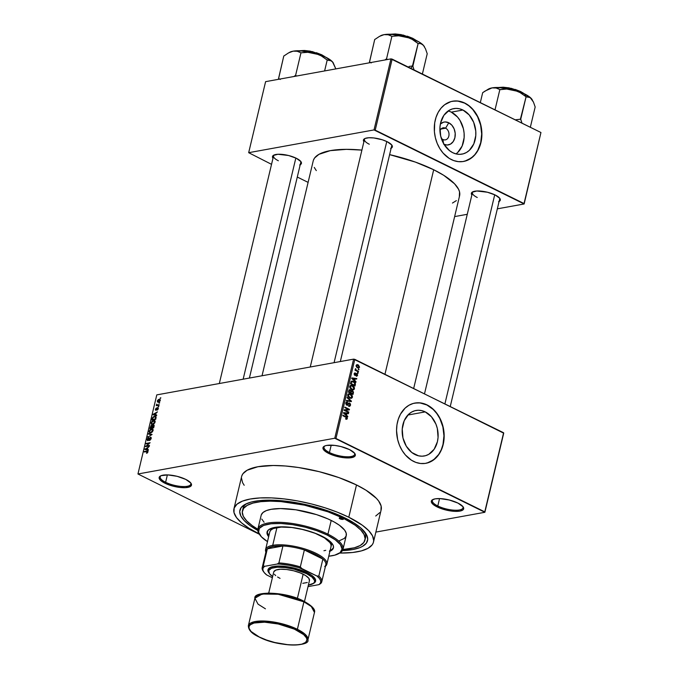 <?xml version="1.0" encoding="UTF-8"?>
<svg xmlns="http://www.w3.org/2000/svg" width="679" height="679" viewBox="0 0 679 679"><rect width="100%" height="100%" fill="white"/><g stroke="black" fill="none" stroke-linecap="round" stroke-linejoin="round"><path stroke-width="1.02" d="M433.194 499.388A15.744 4.982 -166.6 0 0 437.794 505.974L437.047 506.874A16.619 5.262 13.4 0 1 432.659 499.642A16.619 5.262 13.4 0 1 457.943 503.08L449.286 500.007L440.034 498.607L435.095 498.861L432.039 500.058L431.377 500.949L431.335 501.993L433.1 504.395L439.669 508.036L448.878 510.65L454.955 511.355L459.895 511.1L462.951 509.904L463.604 509.012L463.07 506.797L457.943 503.08A16.619 5.262 13.4 0 1 463.146 506.907A16.619 5.262 13.4 0 1 456.212 511.389A16.619 5.262 13.4 0 1 437.047 506.874L437.794 505.974A15.744 4.982 13.4 0 1 432.37 500.525A15.744 4.982 13.4 0 1 433.194 499.388M161.025 475.707A15.744 4.982 -166.6 0 0 165.617 482.285L164.878 483.193A16.619 5.262 13.4 0 1 160.49 475.954A16.619 5.262 13.4 0 1 185.766 479.399L177.117 476.319L167.866 474.918L161.118 475.665L159.209 477.261L159.743 479.476L164.878 483.193L173.527 486.274L179.825 487.437L185.443 487.666L190.774 486.223L191.478 484.28L190.892 483.117L185.766 479.399A16.619 5.262 13.4 0 1 190.969 483.219A16.619 5.262 13.4 0 1 184.043 487.7A16.619 5.262 13.4 0 1 164.878 483.193L165.617 482.285A15.744 4.982 13.4 0 1 160.193 476.836A15.744 4.982 13.4 0 1 161.025 475.707M324.851 445.95A15.744 4.982 -166.6 0 0 329.451 452.528L328.704 453.436A16.619 5.262 13.4 0 1 324.316 446.196A16.619 5.262 13.4 0 1 349.6 449.642L340.951 446.561L334.645 445.399L326.752 445.424L324.952 445.908L323.034 447.503L323.577 449.719L328.704 453.436L334.246 455.634L343.659 457.68L349.278 457.909L354.608 456.466L355.27 455.567L354.727 453.36L349.6 449.642A16.619 5.262 13.4 0 1 354.803 453.462A16.619 5.262 13.4 0 1 347.869 457.943A16.619 5.262 13.4 0 1 328.704 453.436L329.451 452.528A15.744 4.982 13.4 0 1 324.027 447.079A15.744 4.982 13.4 0 1 324.851 445.95M445.602 128.195A6.119 4.711 79.7 0 0 439.924 130.818A6.119 4.711 -100.3 0 1 443.166 127.822A6.119 4.711 -100.3 0 1 445.602 128.195L441.011 129.027L445.602 128.195A6.119 4.711 -100.3 0 1 449.014 134.569A6.119 4.711 -100.3 0 1 445.348 139.866A6.119 4.711 -100.3 0 1 442.912 139.492L443.548 143.524L442.912 139.492A6.119 4.711 -100.3 0 1 441.265 138.193A6.119 4.711 79.7 0 0 442.912 139.492A6.119 4.711 79.7 0 0 448.827 136.097A6.119 4.711 79.7 0 0 445.602 128.195L448.768 122.772L445.602 128.195M444.058 144.389L440.696 136.148L439.95 127.185L440.612 122.857L443.871 115.337L449.26 110.261L452.511 108.895L455.965 108.394L459.488 108.776L462.951 110.032A23.128 17.798 -100.3 0 1 475.852 134.128A23.128 17.798 -100.3 0 1 462 154.125A23.128 17.798 -100.3 0 1 452.783 152.716A23.128 17.798 -100.3 0 1 439.89 128.611A23.128 17.798 -100.3 0 1 453.733 108.615A23.128 17.798 -100.3 0 1 462.951 110.032L469.172 114.912L473.67 122.296L475.758 131.064L475.784 135.554L473.806 143.88L469.393 150.305L466.473 152.478L463.231 153.844L459.776 154.345L456.246 153.963L452.783 152.716L449.515 150.645L444.058 144.389A11.619 8.937 -100.3 0 0 454.938 137.514A11.619 8.937 -100.3 0 0 448.768 122.772L445.254 121.948L443.523 122.203L440.357 124.036A11.619 8.937 -100.3 0 1 448.768 122.772L451.891 125.216L454.149 128.934L455.202 133.339L454.879 137.761L453.241 141.538L450.533 144.092L447.172 145.026L443.659 144.203M455.94 153.887A23.128 17.798 79.7 0 0 464.02 132.354A23.128 17.798 79.7 0 0 451.297 112.145L462.951 110.032L451.297 112.145A23.128 17.798 79.7 0 0 448.148 110.974M464.962 161.118L471.26 158.003L474.842 154.625L477.778 150.356L480.715 142.641L481.683 133.95L480.605 125.046L477.566 116.678L472.83 109.582L468.926 105.856L464.597 103.115A30.614 23.553 79.7 0 0 452.503 101.23L457.68 101.061L464.597 103.115A30.614 23.553 79.7 0 1 481.674 134.951A30.614 23.553 79.7 0 1 463.451 161.475M451.357 159.582A30.614 23.553 -100.3 0 1 434.288 127.677A30.614 23.553 -100.3 0 1 452.621 101.205A30.614 23.553 -100.3 0 1 464.818 103.081L460.235 101.426L455.567 100.916L450.992 101.578L444.703 104.693L441.112 108.071L438.184 112.349L436.02 117.348L434.696 122.882L434.407 131.734L435.358 137.659L437.174 143.337L439.805 148.557L443.132 153.123L449.15 158.343L453.631 160.55L458.283 161.636L462.925 161.56L467.381 160.32L473.339 156.399L476.616 152.554L479.179 147.895L480.936 142.598L481.81 136.869L481.767 130.928L480.825 125.004L477.787 116.644L473.051 109.54L469.147 105.822L464.818 103.081A30.614 23.553 -100.3 0 1 481.895 134.985A30.614 23.553 -100.3 0 1 463.562 161.458A30.614 23.553 -100.3 0 1 451.357 159.582M415.064 454.574A23.128 17.798 -100.3 0 1 402.163 430.469A23.128 17.798 -100.3 0 1 416.015 410.472A23.128 17.798 -100.3 0 1 425.232 411.89L407.884 415.039L425.232 411.89L431.445 416.77L435.943 424.154L437.318 428.449L438.065 437.412L437.403 441.74L434.144 449.26L428.755 454.336L425.504 455.702L422.049 456.203L418.527 455.821L411.788 452.503L406.331 446.247L402.97 438.006L402.231 429.043L404.209 420.717L408.622 414.292L411.542 412.119L414.784 410.753L418.239 410.252L421.769 410.634L425.232 411.89A23.128 17.798 -100.3 0 1 438.125 435.986A23.128 17.798 -100.3 0 1 424.282 455.982A23.128 17.798 -100.3 0 1 415.064 454.574M427.244 462.976L433.533 459.861L438.676 454.455L441.24 449.795L442.988 444.499L443.956 435.808L442.878 426.904L439.839 418.536L436.852 413.621L433.219 409.462L426.879 404.981A30.614 23.553 79.7 0 0 414.784 403.088L419.953 402.919L426.879 404.981A30.614 23.553 79.7 0 1 443.956 436.809A30.614 23.553 79.7 0 1 425.725 463.333M413.638 461.44A30.614 23.553 -100.3 0 1 396.561 429.535A30.614 23.553 -100.3 0 1 414.894 403.063A30.614 23.553 -100.3 0 1 427.099 404.939L422.508 403.284L417.84 402.774L413.273 403.436L408.97 405.244L405.108 408.121L400.457 414.207L398.293 419.206L396.969 424.74L396.553 430.605L397.631 439.517L399.456 445.195L402.078 450.423L405.405 454.981L411.432 460.201L415.904 462.407L420.556 463.494L425.198 463.418L429.654 462.178L435.621 458.257L438.897 454.412L441.46 449.753L443.76 441.63L444.176 435.774L443.684 429.807L442.292 423.976L440.06 418.502L435.324 411.398L431.42 407.68L427.099 404.939A30.614 23.553 -100.3 0 1 444.168 436.843A30.614 23.553 -100.3 0 1 425.835 463.316A30.614 23.553 -100.3 0 1 413.638 461.44M473.11 191.673A13.996 4.43 -166.6 0 0 477.244 197.487A13.996 4.43 13.4 0 1 472.423 192.649A13.996 4.43 13.4 0 1 473.11 191.673M471.863 195A14.87 4.711 13.4 0 1 472.576 191.919A14.87 4.711 13.4 0 1 495.195 195L487.454 192.242L476.785 190.994L472.015 192.293L471.43 193.091L471.913 195.068M363.91 141.75A14.87 4.711 13.4 0 1 364.623 138.669A14.87 4.711 13.4 0 1 387.242 141.75L382.285 139.781L373.866 137.956L368.841 137.752L365.192 138.414A13.996 4.43 -166.6 0 0 369.291 144.237A13.996 4.43 13.4 0 1 364.47 139.399A13.996 4.43 13.4 0 1 365.166 138.423L363.477 139.84L363.961 141.818M274.231 154.939A13.996 4.43 -166.6 0 0 278.356 160.753A13.996 4.43 13.4 0 1 273.544 155.915A13.996 4.43 13.4 0 1 274.231 154.939M272.983 158.266A14.87 4.711 13.4 0 1 273.688 155.185A14.87 4.711 13.4 0 1 296.307 158.266L288.575 155.508L277.906 154.26L273.136 155.559L272.508 157.29L273.026 158.334M331.208 445.144L329.451 452.528L331.208 445.144M167.373 474.901L165.617 482.285L167.373 474.901M439.551 498.59L437.794 505.974L439.551 498.59M242.445 510.829A62.986 19.929 13.4 0 1 279.918 501.518A62.986 19.929 13.4 0 1 343.302 518.238L343.532 517.254L343.302 518.238L327.957 511.813L304.506 505.159L280.928 501.594L270.234 501.153L260.829 501.654L253.072 503.063L247.258 505.329L243.617 508.367L242.276 512.068L243.303 516.278L246.655 520.835L252.198 525.58L257.85 529.247A62.986 19.929 13.4 0 1 242.445 510.829L243.023 508.41A62.986 19.929 13.4 0 1 246.723 503.589A62.986 19.929 -166.6 0 0 242.853 509.649M257.799 530.46A65.608 20.76 13.4 0 1 245.161 504.353A65.608 20.76 13.4 0 1 344.949 517.933L353.708 522.788L360.541 527.744L366.643 534.95L367.712 539.338L366.321 543.192L362.527 546.357L359.768 547.647L352.664 549.574L342.428 550.627A65.608 20.76 13.4 0 0 365.48 533.023L365.48 533.023A65.608 20.76 13.4 0 0 344.949 517.933L334.603 513.366L323.077 509.267L298.259 503.054L279.986 500.601L268.842 500.143L259.047 500.661L250.958 502.129L244.907 504.489L241.113 507.663L239.721 511.508L240.79 515.896L244.279 520.649L250.05 525.58L257.884 530.511M373.492 542.046L381.182 509.759A71.728 22.704 -166.6 0 0 356.492 484.95L348.794 517.237A71.728 22.704 13.4 0 1 373.492 542.046A71.728 22.704 13.4 0 1 339.738 553.054L352.554 552.502L361.398 550.898L368.018 548.309L372.168 544.847L373.263 542.827L373.688 540.637L372.516 535.841L368.705 530.647L362.391 525.249L348.794 517.237L356.492 484.95L339.008 477.634L319.155 471.659L298.633 467.534L285.46 465.998L273.281 465.497L257.893 466.736L247.105 470.25L242.955 473.713L241.86 475.733M259.106 533.847A71.728 22.704 13.4 0 1 258.631 533.618A71.728 22.704 13.4 0 1 233.941 508.8A71.728 22.704 13.4 0 1 276.608 498.191A71.728 22.704 13.4 0 1 348.794 517.237L337.488 512.246L324.885 507.756L311.466 503.954L297.75 500.966L284.263 498.929L271.524 497.902L260.023 497.936L250.195 499.023L242.428 501.127L237.022 504.166L234.17 508.028L233.992 512.552L236.496 517.568L241.588 522.889L249.057 528.304L259.106 533.847M459.344 196.579L459.53 191.834L458.563 189.254L454.565 183.805L443.726 175.309L433.686 169.742L384.968 374.231L433.686 169.742L415.353 162.077L389.619 154.634A75.225 23.807 -166.6 0 1 433.686 169.742A75.225 23.807 -166.6 0 1 459.59 195.764L413.689 388.405M503.716 433.185L484.874 512.289L375.869 532.09L484.874 512.289L503.614 432.761L484.772 511.864L335.961 438.464L354.811 359.352L503.716 433.185M353.606 359.132L334.764 438.235L137.947 473.984L156.79 394.881L353.606 359.132L503.614 432.761L484.874 512.289L334.764 438.235L335.961 438.464L354.811 359.352L353.606 359.132L156.79 394.881L137.947 473.984L334.764 438.235L353.606 359.132M160.236 400.466L160.006 399.405L158.462 399.524L157.46 400.644L157.418 401.883L158.699 402.104L159.938 401.17L160.236 400.466L159.098 399.303L157.341 400.992L158.453 402.163L160.236 400.466M159.183 404.701L157.121 404.947L156.747 404.09L156.263 405.719L159.064 405.21L159.183 404.701L157.189 404.964L156.747 404.09L156.263 405.719L159.064 405.21L159.183 404.701M158.275 408.716L158.232 407.85L157.503 407.68L155.881 409.776L156.289 407.994L155.389 410.074L156.416 409.98L157.613 408.138L157.078 410.133L158.097 409.225L157.664 407.638L155.958 409.776L156.45 407.935L155.372 409.267L155.89 410.277L157.324 408.317L157.884 408.758L157.078 410.133L158.275 408.716M156.043 417.865L155.771 416.414L153.709 416.558L152.444 417.806L151.841 420.072L155.686 419.376L155.669 416.354L154.566 416.278L152.444 417.806L151.841 420.072L155.686 419.376L156.043 417.865M154.057 426.217L153.717 424.867L152.189 425.733L151.111 425.487L149.83 428.508L153.675 427.812L154.057 426.217L153.301 424.859L152.189 425.733L151.51 425.326L149.83 428.508L153.675 427.812L154.057 426.217M152.096 434.467L148.625 433.55L148.497 434.085L151.578 434.832L147.759 437.191L152.096 434.467L148.625 433.55L148.497 434.085L151.578 434.832L147.759 437.191L152.096 434.467M149.482 445.424L146.401 445.984L150.127 442.708L146.282 443.404L146.155 443.922L149.244 443.362L145.51 446.638L149.363 445.942L149.482 445.424L146.401 445.984L150.127 442.708L146.282 443.404L146.155 443.922L149.244 443.362L145.51 446.638L149.363 445.942L149.482 445.424M147.513 452.791L147.767 451.034L144.355 451.476L144.237 451.993L147.47 451.552L146.511 453.266L147.98 451.934L146.97 451.009L144.355 451.476L144.237 451.993L147.377 451.493L146.511 453.266L147.513 452.791M148.455 449.727L147.411 449.49L147.835 447.716L149.219 446.527L144.848 449.405L148.328 450.27L148.455 449.727L147.411 449.49L147.835 447.716L149.219 446.527L144.848 449.405L148.328 450.27L148.455 449.727M150.314 437.692L151.103 438.795L149.524 440.009L150.059 440.272L149.524 440.009L151.222 438.261L150.534 437.166L148.141 440.111L147.64 439.288L148.709 437.632L147.801 438.184L147.156 439.534L147.513 440.646L148.693 440.153L150.152 437.743L150.746 438.515L149.456 440.518L151.052 438.94L150.424 437.183L148.03 440.145L147.64 439.288L148.709 437.632L147.19 439.389L147.895 440.654L150.314 437.692L151.239 438.048M152.843 429.153L151.578 428.899L153.114 429.654L151.578 428.899L149.134 431.233L149.601 432.778L150.687 432.846L152.435 431.785L153.123 429.697L151.935 428.856L150 429.722L149.083 431.479L149.465 432.693L152.121 432.099L153.081 430.52L152.597 428.975M154.854 420.717L153.59 420.454L155.126 421.209L153.59 420.454L151.145 422.796L151.612 424.341L152.699 424.409L154.727 422.966L155.092 421.09L153.768 420.428L151.909 421.379L151.094 423.042L151.476 424.248L154.133 423.662L155.092 422.083L154.608 420.539M156.705 415.09L155.661 414.861L156.085 413.078L157.469 411.89L153.106 414.767L156.577 415.633L156.705 415.09L155.661 414.861L156.085 413.078L157.469 411.89L153.233 414.224L153.106 414.767L156.577 415.633L156.705 415.09M158.835 406.161L158.165 406.78L158.835 406.161M159.675 402.639L159.005 403.258L159.675 402.639M160.83 397.801L160.159 398.412L160.83 397.801M259.395 534.271L137.947 473.984L259.395 534.271M359.004 369.3L358.351 368.977L358.232 369.486L358.877 369.809L359.004 369.3L358.24 369.435L359.004 369.3L358.351 368.977L358.877 369.809L359.004 369.3M358.164 372.822L357.51 372.499L357.392 373.009L358.045 373.331L358.164 372.822L357.4 372.958L358.164 372.822L357.51 372.499L357.392 373.009L358.045 373.331L358.164 372.822M356.034 381.751L354.777 380.63L355.202 378.857L356.67 379.086L356.798 378.543L351.841 377.931L351.714 378.466L355.906 382.285L354.777 380.63L355.202 378.857L356.67 379.086L356.798 378.543L351.841 377.931L351.714 378.466L355.906 382.285L356.034 381.751M353.36 389.89L354.277 389.194L354.446 387.828L352.774 385.748L350.339 385.536L349.719 386.58L349.94 388.015L352.511 389.916L354.43 388.77L354.082 386.954L352.562 385.638L350.899 385.307L349.744 386.461L351.671 389.627L353.233 389.924M351.349 398.335L352.265 397.631L352.435 396.273L350.763 394.185L348.327 393.973L347.707 395.025L347.928 396.451L350.508 398.352L352.418 397.215L352.07 395.399L350.551 394.075L348.887 393.744L347.733 394.898L349.668 398.064L351.221 398.361M346.697 405.134L349.439 403.53L349.974 404.964L348.556 406.212L349.515 406.382L350.559 404.939L350.245 403.632L349.218 402.893L347.419 404.642L346.68 404.54L346.434 402.995L347.461 402.723L346.986 402.027L345.832 402.893L346.239 404.803L347.623 405.176L349.252 403.47L349.974 404.964L348.556 406.212L349.744 406.314L350.5 405.27L349.795 405.397L350.5 405.27L349.558 403.012L348.285 403.258L346.833 404.625L346.332 403.301L347.521 402.18L346.68 402.036L345.789 403.054L346.697 405.134L347.385 405.253M347.784 416.38L346.528 415.268L346.952 413.486L348.42 413.715L348.548 413.18L343.591 412.569L343.464 413.104L347.656 416.923L346.528 415.268L346.952 413.486L348.42 413.715L348.548 413.18L343.591 412.569L343.464 413.104L347.656 416.923L347.784 416.38M346.799 419.274L347.351 418.468L347.028 417.39L342.963 415.183L342.844 415.692L346.697 417.763L346.672 418.578L345.696 418.493L345.628 419.036L346.731 419.291L347.317 418.629L346.069 416.711L342.963 415.183L342.844 415.692L346.579 417.619L346.791 418.34L345.696 418.493L345.628 419.036L346.714 419.299M348.811 412.077L345.153 410.277L349.329 409.912L349.456 409.361L344.89 407.111L344.771 407.621L348.429 409.429L344.253 409.793L344.117 410.337L348.692 412.594L348.811 412.077L347.962 412.238L348.811 412.077L345.153 410.277L349.329 409.912L349.456 409.361L344.89 407.111L344.771 407.621L348.429 409.429L344.253 409.793L344.117 410.337L348.692 412.594L348.811 412.077M351.425 401.119L347.241 397.257L347.113 397.792L350.822 401.136L346.502 400.355L346.375 400.89L351.306 401.62L351.425 401.119L349.846 401.408L351.425 401.119L347.241 397.257L347.113 397.792L350.822 401.136L346.502 400.355L346.375 400.89L351.306 401.62L351.425 401.119M350.305 389.771L349.065 390.001L350.305 389.771L348.819 390.62L348.437 392.216L353.004 394.465L353.462 392.021L352.418 390.654L351.128 390.798L350.44 389.848L349.371 389.738L348.437 392.216L353.004 394.465L353.386 392.878L352.766 392.988L353.386 392.878L352.418 390.654L351.128 390.798L349.609 389.653M355.38 384.526L355.312 383.117L354.302 381.904L352.52 381.089L351.119 381.488L350.449 383.779L355.015 386.028L355.38 384.526L354.752 384.637L355.38 384.526L353.53 381.437L351.824 381.08L351.068 381.564L350.449 383.779L355.015 386.028L355.38 384.526M356.831 373.637L354.336 374.918L354.896 374.816L354.642 373.951L354.115 374.044L355.397 373.017L354.166 373.739L354.837 375.36L356.467 374.18L355.499 374.35L356.798 374.197L357.146 375.139L356.246 376.141L357.612 375.411L357.23 373.917L356.169 373.543L355.058 374.85L354.642 373.951L355.397 373.017L354.633 373.009L354.141 373.857L355.041 375.436L356.993 374.35L356.458 376.191L357.612 375.411L356.942 375.538L357.612 375.411L356.246 373.518M358.512 371.354L356.136 370.072L355.397 368.833L355.72 369.979L355.193 369.716L355.066 370.225L358.393 371.863L358.512 371.354L357.663 371.506L358.512 371.354L356.136 370.072L355.575 368.672L355.72 369.979L355.193 369.716L355.066 370.225L358.393 371.863L358.512 371.354M359.581 367.161L358.453 365.022L357.239 364.598L356.263 365.132L356.263 366.584L357.23 367.585L358.707 368.018L359.581 367.161L358.894 367.288L359.581 367.161L358.164 364.869L356.984 364.615L356.136 365.463L357.519 367.746L358.741 368.01L359.581 367.161M364.428 531.632A62.986 19.929 13.4 0 1 365.557 537.598L364.979 540.017A62.986 19.929 13.4 0 1 342.929 549.515L354.362 547.792L360.176 545.517L363.817 542.479L365.149 538.786A62.986 19.929 -166.6 0 0 364.428 531.632M390.943 58.886L374.019 129.927L248.675 152.69L265.599 81.658L390.943 58.886L540.951 132.515L524.035 203.547L375.224 130.147L392.148 59.115L540.951 132.515L524.137 203.972L497.342 208.835L524.137 203.972L540.951 132.515L524.137 203.972L374.019 129.927L375.224 130.147L392.148 59.115L390.943 58.886L265.599 81.658L248.675 152.69L374.019 129.927L390.943 58.886M308.105 182.379L297.283 177.041L308.105 182.379M271.532 164.335L248.675 152.69L271.532 164.335M467.262 214.301L454.624 216.593L467.262 214.301M299.668 164.997L301.383 163.571L300.899 161.594L296.307 158.266A14.87 4.711 13.4 0 1 300.967 161.687A14.87 4.711 13.4 0 1 300.211 164.751M390.603 148.48L392.318 147.054L391.834 145.077L387.242 141.75A14.87 4.711 13.4 0 1 391.893 145.17A14.87 4.711 13.4 0 1 391.146 148.234M498.547 201.731L500.262 200.305L499.778 198.327L495.195 195A14.87 4.711 13.4 0 1 499.846 198.421A14.87 4.711 13.4 0 1 499.09 201.485M452.452 203.046L456.356 200.628M262.035 375.767L313.223 160.898A75.225 23.807 -166.6 0 1 361.924 150.101L346.417 149.346L330.274 150.645L318.969 154.328L314.615 157.961L313.469 160.083M314.25 167.407L316.304 170.616M499.472 197.954A13.996 4.43 13.4 0 1 499.651 199.134L450.262 406.441M300.593 161.22A13.996 4.43 13.4 0 1 300.772 162.4M391.528 144.703A13.996 4.43 13.4 0 1 391.707 145.883M375.708 516.023L379.858 512.56M380.953 510.54L381.131 506.016L378.627 501L376.395 498.361L366.066 490.255L356.492 484.95A71.728 22.704 -166.6 0 0 284.306 465.904A71.728 22.704 -166.6 0 0 241.631 476.514L233.941 508.8M241.435 477.923L242.607 482.718L244.194 485.281M462.781 506.441A15.744 4.982 13.4 0 1 463.002 507.824A15.744 4.982 13.4 0 1 453.631 510.15A15.744 4.982 13.4 0 1 437.794 505.974A15.744 4.982 -166.6 0 0 455.439 510.235A15.744 4.982 -166.6 0 0 462.781 506.441M190.604 482.752A15.744 4.982 13.4 0 1 190.833 484.135A15.744 4.982 13.4 0 1 181.463 486.461A15.744 4.982 13.4 0 1 165.617 482.285A15.744 4.982 -166.6 0 0 183.271 486.546A15.744 4.982 -166.6 0 0 190.604 482.752M354.438 452.995A15.744 4.982 13.4 0 1 354.659 454.378A15.744 4.982 13.4 0 1 345.297 456.704A15.744 4.982 13.4 0 1 329.451 452.528A15.744 4.982 -166.6 0 0 347.096 456.789A15.744 4.982 -166.6 0 0 354.438 452.995M457.739 152.419L462.144 146.002L464.13 137.676L464.105 133.186L463.384 128.704L460.031 120.472L457.519 117.026L451.297 112.145M346.791 418.34L345.696 418.493M345.221 416.864L346.069 416.711L345.221 416.864M345.645 418.935L347.317 418.629L345.645 418.935M346.332 413.579L348.548 413.18L346.332 413.579M345.951 415.37L346.528 415.268L345.951 415.37M346.035 414.827L343.489 413.129L346.375 413.401L346.035 414.827L345.467 414.928L346.035 414.827L344.007 413.036L346.375 413.401L346.035 414.827M344.202 410.006L348.429 409.429L344.202 410.006M347.079 409.675L349.456 409.361L347.181 410.099L347.079 409.675M344.304 410.43L345.153 410.277L344.304 410.43M348.59 405.889L349.269 405.77L348.616 405.669M348.038 403.649L349.439 403.53M346.052 402.443L347.521 402.18L346.052 402.443M345.857 402.817L347.461 402.723M345.738 403.402L346.332 403.301L345.738 403.402M346.18 404.743L346.833 404.625L346.18 404.743M347.334 404.692L346.833 404.625M349.558 403.012L348.293 403.241M348.683 401.238L350.05 400.983L348.683 401.238M349.575 401.365L350.822 401.136L349.575 401.365M349.362 394.295L350.551 394.075L349.362 394.295L350.415 394.584L351.883 396.952L351.001 397.809L349.795 397.554L348.268 395.153L347.682 395.263L349.329 394.295L351.281 395.17L351.663 397.427L349.031 397.699L349.795 397.554L348.641 396.689L348.234 395.356L349.329 394.295L347.86 394.541M351.552 395.492L352.07 395.399L351.552 395.492M351.73 397.334L352.418 397.215L351.73 397.334M350.737 390.866L350.457 392.64L348.471 392.08L349.312 391.07L348.683 391.18L350.254 390.323L350.771 391.112L350.457 392.64L349.609 392.793L350.457 392.64L349.091 391.961L349.677 390.289L350.729 390.849M352.418 390.654L351.128 390.798M348.879 390.408L350.254 390.323M352.596 393.693L350.143 393.056L350.992 392.903L351.238 391.885L350.61 392.004L352.299 391.163L352.927 392.038L352.596 393.693L351.747 393.845L352.596 393.693L350.992 392.903L351.595 391.155L352.859 391.749L352.596 393.693M350.763 391.257L352.299 391.163M351.374 385.859L352.562 385.638L351.374 385.859M353.564 387.055L354.082 386.954L353.564 387.055M353.742 388.897L354.43 388.77L353.742 388.897M351.807 389.118L350.279 386.716L349.685 386.826L351.34 385.85L352.426 386.147L353.895 388.515L353.012 389.373L351.043 389.254L351.807 389.118L350.237 387.123L351.001 385.901L352.724 386.309L353.878 387.717L353.436 389.203L351.807 389.118M349.872 386.096L351.34 385.85M351.586 381.929L353.403 381.954L354.727 383.041L354.608 385.248L353.759 385.409L354.608 385.248L351.102 383.525L351.671 381.836L353.53 381.437L352.452 381.632L354.472 382.71L354.608 385.248L350.483 383.635L351.102 383.525L351.323 382.617L350.695 382.727L351.586 381.929L350.865 382.056L352.087 381.649L350.933 381.853M354.582 378.941L356.798 378.543L354.582 378.941M354.582 378.967L355.202 378.857L354.582 378.967M354.2 380.732L354.777 380.63L354.2 380.732M354.285 380.198L351.739 378.492L354.625 378.763L354.285 380.198L353.725 380.299L354.285 380.198L352.265 378.398L354.625 378.763L354.285 380.198M356.246 376.141L356.908 376.217M357.146 375.139L356.314 375.597M354.837 375.36L355.338 375.453M355.397 373.017L354.828 372.941M354.642 373.951L355.338 373.56M354.353 374.944L354.939 374.833M355.1 370.089L355.72 369.979L355.1 370.089M355.261 369.189L356.008 369.053L355.261 369.189M355.346 369.486L355.864 369.393L355.346 369.486M355.125 370.259L356.136 370.072L355.125 370.259M355.94 370.658L356.789 370.505L355.94 370.658M356.22 365.217L358.164 364.869L356.22 365.217M356.611 365.709L357.239 365.175L358.47 365.625L358.86 367.314L357.638 367.229L356.636 366.236L356.611 365.709L358.071 365.395L359.106 366.915L356.899 367.364L357.638 367.229L356.093 365.803L357.154 365.183L356.169 365.361M359.106 366.915L357.358 367.662M147.165 453.046L146.588 452.757L147.165 453.046M147.377 451.493L147.538 451.993M145.085 451.841L144.355 451.476L145.085 451.841M148.03 451.527L146.97 451.009L148.03 451.527M147.767 451.034L146.97 451.009M147.318 450.016L144.983 448.861L147.318 450.016M148.395 449.982L147.411 449.49L148.395 449.982M147.004 449.405L148.294 450.262L145.323 449.023L147.368 450.024L145.323 449.023L147.343 447.97L147.733 448.165L147.343 447.97L147.004 449.405L148.37 450.075L145.323 449.023L147.343 447.97L147.004 449.405M146.418 446.468L145.645 446.086L146.418 446.468M147.012 443.769L146.282 443.404L147.012 443.769M147.131 446.341L146.401 445.984L147.131 446.341M147.462 440.62L147.895 440.654M148.03 440.145L147.64 439.288M151.162 437.539L150.424 437.183L151.162 437.539M150.874 437.225L150.424 437.183M148.345 436.886L147.886 436.656L148.345 436.886M150.959 434.696L148.625 433.55L150.959 434.696M151.451 429.408L152.376 429.518L153.004 430.792L151.324 432.183L150.067 432.345L149.55 431.335L150.373 429.892L151.451 429.408L152.631 430.605L150.814 432.336L151.383 432.616L149.915 432.285L149.584 431.148L151.451 429.408L153.148 429.892M152.155 425.648L151.51 425.326L152.155 425.648M152.189 425.733L151.51 425.326M154.116 425.266L153.301 424.859L154.116 425.266M153.819 424.91L153.301 424.859M151.553 427.711L150.398 427.914L151.128 428.279L150.398 427.914L151.451 425.826L152.291 426.42L151.875 426.208L152.164 426.93L151.553 427.711L152.283 428.067L150.398 427.914L151.451 425.826L151.553 427.711M153.352 427.38L152.003 427.626L152.733 427.982L152.003 427.626L153.182 425.377L154.108 425.979L153.692 425.767L153.734 427.566L152.003 427.626L153.182 425.377L153.692 425.767L153.352 427.38M151.451 425.826L151.875 426.208M153.462 420.972L154.388 421.082L155.016 422.346L153.327 423.747L152.079 423.9L151.57 422.805L152.385 421.455L153.462 420.972L154.642 422.168L152.826 423.891L153.395 424.18L151.918 423.849L151.595 422.711L153.462 420.972L155.16 421.447M156.136 417.05L154.566 416.278L156.136 417.05M155.364 418.943L152.41 419.478L153.14 419.834L152.41 419.478L152.877 417.823L154.439 416.796L155.533 416.965L155.746 419.13L152.41 419.478L153.047 417.568L154.557 416.77L155.33 416.83L155.364 418.943M155.567 415.378L153.233 414.224L155.567 415.378M156.645 415.344L155.661 414.861L156.645 415.344M155.253 414.767L156.543 415.624L153.581 414.385L155.618 415.395L153.581 414.385L155.593 413.333L155.983 413.528L155.593 413.333L155.253 414.767L156.628 415.438L153.581 414.385L155.593 413.333L155.253 414.767M157.596 409.853L157.146 409.632L157.596 409.853M157.613 408.138L157.884 408.758M155.958 409.776L155.771 409.174M158.283 407.943L157.664 407.638L158.283 407.943M158.759 406.5L158.283 406.263L158.759 406.5M157.112 405.567L156.382 405.202L157.112 405.567M157.562 405.482L156.832 405.125L157.562 405.482M156.484 404.599L156.832 405.125M157.189 404.964L158.046 405.397L156.976 404.54M158.462 405.321L157.732 404.964L158.462 405.321M159.59 402.978L159.124 402.74L159.59 402.978M157.664 402.112L158.453 402.163M158.572 401.645L157.341 400.992L159.005 399.812L160.176 400.695L158.572 401.645L157.74 400.933L159.005 399.812L159.845 400.525L159.37 401.289L158.572 401.645L157.74 400.933M160.278 399.889L159.098 399.303L160.278 399.889M159.93 399.354L159.098 399.303M160.745 398.132L160.278 397.902L160.745 398.132M153.182 425.377L153.692 425.767M159.005 399.812L159.845 400.525M266.414 552.714A30.614 9.693 13.4 0 1 267.348 548.827A30.614 9.693 13.4 0 1 273.179 546.442L272.72 545.313A31.489 9.964 -166.6 0 0 265.896 552.078A31.489 9.964 13.4 0 1 265.582 549.608A31.489 9.964 13.4 0 1 272.72 545.313L276.947 527.558L272.72 545.313A31.489 9.964 13.4 0 1 307.825 549.922A31.489 9.964 13.4 0 1 326.845 564.207A31.489 9.964 13.4 0 1 325.462 566.269A31.489 9.964 -166.6 0 0 311.101 551.144A31.489 9.964 -166.6 0 0 272.72 545.313L273.179 546.442L269.69 547.41L267.348 548.827L282.931 545.992L273.179 546.442A30.614 9.693 13.4 0 1 282.931 545.992A30.614 9.693 13.4 0 1 304.362 549.956L322.873 559.08L315.268 554.217L304.362 549.956A30.614 9.693 13.4 0 1 322.873 559.08A30.614 9.693 13.4 0 1 324.706 566.6M267.348 548.827L282.931 545.992L278.891 562.942L277.227 564.02L264.589 566.32L263.308 565.777L267.348 548.827A30.614 9.693 -166.6 0 0 266.244 550.618L262.204 567.568A30.614 9.693 13.4 0 1 263.308 565.777L267.348 548.827M266.703 574.969L272.364 577.761L266.703 574.969A29.74 9.413 13.4 0 1 263.791 572.032A29.74 9.413 13.4 0 1 264.589 566.32L263.045 568.043L262.883 570.131L264.123 572.473L266.703 574.969M321.77 581.759L325.81 564.809A30.614 9.693 -166.6 0 0 322.873 559.08L318.833 576.03L316.881 575.979A29.74 9.413 13.4 0 1 318.994 584.627L308.02 586.622L318.994 584.627L320.666 583.55A30.614 9.693 -166.6 0 0 318.833 576.03L316.881 575.979L301.883 568.578L300.322 566.906L304.362 549.956L322.873 559.08L318.833 576.03A30.614 9.693 13.4 0 1 321.77 581.759A30.614 9.693 13.4 0 1 320.666 583.55L318.994 584.627L320.539 582.896L320.7 580.808L319.461 578.466L316.881 575.979L298.836 567.61L289.322 565.327L280.071 564.147L277.227 564.02L264.589 566.32L263.308 565.777A30.614 9.693 -166.6 0 0 263.163 571.124L263.791 572.032M304.362 549.956A30.614 9.693 -166.6 0 0 282.931 545.992L278.891 562.942A30.614 9.693 13.4 0 1 300.322 566.906L304.362 549.956M263.503 571.582A30.614 9.693 13.4 0 1 262.204 567.568M300.322 566.906A30.614 9.693 -166.6 0 0 278.891 562.942L277.227 564.02A29.74 9.413 13.4 0 1 301.883 568.578L300.322 566.906M340.001 518.832A2.19 0.696 13.4 0 1 339.245 518.077A2.19 0.696 13.4 0 1 340.544 517.754A2.19 0.696 13.4 0 1 342.751 518.332L343.498 519.112L342.352 519.427L339.254 518.052L342.751 518.332A2.19 0.696 13.4 0 1 343.498 519.096A2.19 0.696 13.4 0 1 342.199 519.418A2.19 0.696 13.4 0 1 340.001 518.832L340.264 517.746L340.001 518.832M267.187 531.649A34.111 10.796 -166.6 0 0 268.85 535.892L267.17 531.912M329.926 551.289A34.111 10.796 13.4 0 0 333.44 547.86A34.111 10.796 13.4 0 0 321.693 536.062L313.384 532.582L300.678 528.975L291.002 527.354L282.116 526.811L274.8 527.396L268.536 529.841L266.974 532.718L268.655 536.699A34.111 10.796 13.4 0 1 267.068 532.047A34.111 10.796 13.4 0 1 287.361 527.006A34.111 10.796 13.4 0 1 321.693 536.062L329.807 541.163L332.973 544.906L333.533 547.189L332.812 549.192L329.4 551.509M338.515 553.725L339.483 553.198A43.736 13.843 -166.6 0 0 327.932 534.152L327.193 535.06A42.862 13.563 13.4 0 1 338.515 553.725A42.862 13.563 13.4 0 1 328.755 556.203L334.722 555.176L340.111 552.655L342.063 549.048L340.417 544.651L335.316 539.856L327.193 535.06L316.745 530.689L304.888 527.125L292.624 524.655L281.021 523.509L271.065 523.772L263.63 525.436L259.353 528.347L258.589 532.26L261.423 536.834L267.594 541.672M342.997 549.286L346.265 535.561A43.736 13.843 -166.6 0 0 331.208 520.437L327.932 534.152A43.736 13.843 13.4 0 1 342.997 549.286A43.736 13.843 13.4 0 1 338.982 553.453M365.149 538.786L364.122 534.577L360.778 530.01L355.236 525.274L343.302 518.238A62.986 19.929 13.4 0 1 364.979 540.017M265.582 549.608L269.809 531.852A31.489 9.964 13.4 0 1 288.55 527.193A31.489 9.964 13.4 0 1 320.242 535.553A31.489 9.964 13.4 0 1 331.08 546.442M264.089 522.244L261.763 519.07M261.313 514.818L263.045 512.467L266.346 510.608L271.082 509.326L280.469 508.571L295.925 509.81L316.626 514.648L327.872 518.875L334.272 522.032L339.492 525.317L344.703 530.214L346.231 533.278L346.12 536.037L344.38 538.388L338.889 540.959M331.208 520.437A43.736 13.843 -166.6 0 0 287.192 508.817A43.736 13.843 -166.6 0 0 261.169 515.293L257.901 529.009A43.736 13.843 13.4 0 1 283.915 522.541A43.736 13.843 13.4 0 1 327.932 534.152L331.208 520.437M259.599 534.543A43.736 13.843 13.4 0 1 257.901 529.009M327.932 534.152A43.736 13.843 -166.6 0 0 277.499 522.295A43.736 13.843 -166.6 0 0 259.268 534.084L259.896 534.993A42.862 13.563 13.4 0 1 277.762 523.441A42.862 13.563 13.4 0 1 327.193 535.06L327.932 534.152M267.484 541.613A42.862 13.563 13.4 0 1 259.896 534.993M329.595 550.703L332.167 549.26L333.525 547.427A34.111 10.796 -166.6 0 1 330.121 550.482M269.911 531.504L271.167 529.815L273.544 528.483L281.267 527.082L291.902 527.515L303.853 529.722L315.277 533.363L324.443 537.887L329.96 542.597L331.055 544.804L330.979 546.79M325.767 550.329L323.942 550.737M494.719 194.771L444.923 403.81L494.719 194.771M487.514 89.577L492.037 87.897A23.663 7.486 -166.6 0 0 488.566 89L482.676 92.684L480.316 102.605L482.676 92.684L485.188 90.986L492.037 87.897L496.128 88.015L499.854 89.56L495.016 109.854L499.854 89.56L506.916 89.017L513.74 89.908L520.097 92.59L526.098 96.715L520.394 119.232A27.168 8.598 13.4 0 1 520.818 119.436L521.998 123.162L520.708 119.317L526.098 96.715L528.899 96.936L531.402 98.625A23.663 7.486 -166.6 0 0 524.561 93.906L525.97 96.681L524.561 93.906L513.74 89.908L520.097 92.59L526.208 96.834L530.18 97.547L533.456 102.088L535.171 106.985L530.333 127.279L535.171 106.985L533.456 102.088L531.402 98.625L524.561 93.906A23.663 7.486 -166.6 0 0 513.74 89.908L501.832 87.71L492.037 87.897L496.128 88.015L500.168 89.653L506.916 89.017L513.74 89.908A23.663 7.486 -166.6 0 0 492.037 87.897L488.557 89.008M520.793 91.962L522.889 93.116A16.619 5.262 -166.6 0 0 520.793 91.962L520.793 91.962A16.619 5.262 -166.6 0 0 499.481 87.54L520.793 91.962M515.208 89.416L520.7 91.555L511.202 88.321L498.216 87.498L503.232 87.201L509.123 87.888M520.394 119.232L515.242 119.835L520.394 119.232A27.168 8.598 -166.6 0 1 520.818 119.436L520.394 119.232M532.243 99.762L531.402 98.625A23.663 7.486 -166.6 0 1 531.971 99.346L532.03 99.431M488.787 88.89L487.683 89.594M522.728 92.726L524.4 93.948M243.15 379.196L295.84 158.037L243.15 379.196M316.329 52.682L321.812 54.821L324.01 56.382A16.619 5.262 -166.6 0 0 321.905 55.228L321.905 55.228A16.619 5.262 -166.6 0 0 300.602 50.806L321.905 55.228L312.323 51.587L299.337 50.764L304.353 50.467L310.244 51.154M278.517 78.671L278.687 79.282L278.517 78.671A27.168 8.598 13.4 0 1 278.619 78.509L278.517 78.671A27.168 8.598 -166.6 0 1 278.619 78.509L283.797 55.95L278.517 78.671M324.604 70.939L327.219 59.981L330.019 60.202L332.523 61.882L335.833 68.902L333.092 62.612A23.663 7.486 -166.6 0 0 332.523 61.882L325.682 57.172L314.861 53.174L321.218 55.856L327.219 59.981L324.604 70.939M296.528 76.04L295.586 75.428L300.967 52.826L308.037 52.283L314.861 53.174L302.953 50.976L293.15 51.163L297.249 51.273L300.967 52.826L295.586 75.428L293.99 76.498L295.382 75.471A27.168 8.598 13.4 0 1 295.9 75.513L295.382 75.471A27.168 8.598 -166.6 0 1 295.9 75.513L296.528 76.04M280.308 79.451L278.619 78.509L280.308 79.451M288.634 52.843L284 55.916L288.634 52.843L293.15 51.163L289.67 52.275L293.15 51.163A23.663 7.486 -166.6 0 0 289.687 52.266M289.908 52.156L288.804 52.86M333.355 63.028L332.523 61.882A23.663 7.486 -166.6 0 0 314.861 53.174L321.218 55.856L327.32 60.1L331.301 60.813L333.151 62.697M323.841 55.992L325.521 57.214M300.967 52.826L308.037 52.283L314.861 53.174A23.663 7.486 -166.6 0 0 293.15 51.163L297.249 51.273L300.967 52.826M334.085 362.679L386.767 141.521L334.085 362.679M409.081 66.449L412.45 65.982L409.081 66.449M412.662 66.084A27.168 8.598 -166.6 0 0 412.45 65.982A27.168 8.598 13.4 0 1 412.662 66.084L410.829 68.324L412.662 66.084A27.168 8.598 13.4 0 1 412.874 66.186L418.145 43.464L420.955 43.685L423.45 45.374L425.504 48.837L427.218 53.734L422.38 74.028L427.218 53.734L425.504 48.837L423.45 45.374L418.79 41.809L405.796 36.658L412.153 39.34L418.145 43.464L412.45 65.982L412.874 66.186A27.168 8.598 -166.6 0 0 412.662 66.084M407.264 36.165L412.747 38.304L414.945 39.866A16.619 5.262 -166.6 0 0 412.84 38.711L412.84 38.711A16.619 5.262 -166.6 0 0 391.528 34.289L412.84 38.711L403.25 35.07L390.272 34.247L395.288 33.95L401.17 34.637M369.452 62.154L369.622 62.765L369.452 62.154A27.168 8.598 13.4 0 1 369.546 62.001L369.452 62.154A27.168 8.598 -166.6 0 1 369.546 62.001L374.723 39.433L369.452 62.154M414.046 69.912L412.874 66.186L414.046 69.912M387.463 59.523L386.521 58.912L391.902 36.31L398.972 35.766L405.796 36.658L393.888 34.459L384.085 34.646L388.184 34.765L391.902 36.31L386.521 58.912L384.925 59.981L386.309 58.954A27.168 8.598 13.4 0 1 386.835 58.997L386.309 58.954A27.168 8.598 -166.6 0 1 386.835 58.997L387.463 59.523M371.235 62.935L369.546 62.001L371.235 62.935M379.561 36.326L374.935 39.399L379.561 36.326L384.085 34.646L380.605 35.758L384.085 34.646A23.663 7.486 -166.6 0 0 380.613 35.758M380.834 35.639L379.739 36.343M424.29 46.511L423.45 45.374A23.663 7.486 -166.6 0 0 405.796 36.658L412.153 39.34L417.831 43.38L420.955 43.685L423.45 45.374A23.663 7.486 -166.6 0 1 424.027 46.096A23.663 7.486 -166.6 0 1 424.052 46.138M414.776 39.484L416.448 40.698M424.027 46.096L424.536 46.893M391.902 36.31L398.972 35.766L405.796 36.658A23.663 7.486 -166.6 0 0 384.085 34.646L388.184 34.765L391.902 36.31M254.897 598.241C253.029 591.095 285.426 591.163 303.759 601.161A0.874 0.484 116.3 0 1 303.92 601.84A0.874 0.484 -63.7 0 0 303.564 601.136A0.874 0.484 116.3 0 1 303.759 601.161C312.043 605.778 315.608 609.53 314.462 612.433L307.918 639.881L304.786 633.974L297.385 629.289A0.874 0.484 116.3 0 1 296.638 630.197C303.878 633.261 313.673 641.876 300.135 644.532C286.003 646.9 264.997 640.322 259.251 636.987A0.874 0.484 116.3 0 1 258.92 636.817A0.874 0.484 -63.7 0 0 259.251 636.987L266.499 640.017L274.732 642.495L288.702 644.846L296.061 644.991L301.866 644.15L305.601 642.402L306.959 639.898L306.475 637.912L303.708 634.644L294.372 629.136L278.322 624.018L264.598 622.176L254.031 623.025L250.296 624.773L249.108 626.378L249.04 628.253L251.001 631.428L259.251 636.987C252.011 633.923 242.225 625.308 255.754 622.643C269.894 620.283 290.901 626.853 296.638 630.197A0.874 0.484 -63.7 0 0 297.385 629.289A30.614 9.693 13.4 0 1 307.918 639.881C310.371 646.731 277.787 647.223 259.064 636.961C251.96 633.855 248.395 630.095 248.353 625.69A30.614 9.693 13.4 0 1 266.567 621.158A30.614 9.693 13.4 0 1 297.385 629.289L303.92 601.84L311.322 606.534L314.462 612.433A30.614 9.693 -166.6 0 0 303.92 601.84L297.385 629.289L271.685 621.709L255.601 621.463L248.353 625.69L254.897 598.241L262.136 594.015L278.22 594.261L303.92 601.84A30.614 9.693 -166.6 0 0 273.111 593.718A30.614 9.693 -166.6 0 0 254.897 598.241L258.028 604.149L265.438 608.834M312.679 583.864L313.656 583.337A24.495 7.749 -166.6 0 0 307.188 572.677L306.441 573.585A23.621 7.477 13.4 0 1 312.679 583.864A23.621 7.477 13.4 0 1 308.385 585.103L313.562 583.278L314.496 582.005L314.555 580.52L312.06 577.116L306.441 573.585L307.188 572.677L311.831 575.41L315.285 579.026L315.54 581.411L313.749 583.286M304.472 601.518L309.471 580.537A18.367 5.814 -166.6 0 0 303.148 574.179L297.368 598.437L303.148 574.179A18.367 5.814 -166.6 0 0 284.662 569.308A18.367 5.814 -166.6 0 0 273.73 572.024L268.731 593.005M312.739 607.79L310.634 605.583M309.2 604.463L305.643 602.222M301.298 600.075L290.892 596.374L279.578 593.913L269.062 593.073L260.957 593.972M259.463 594.456L258.207 595.042M268.842 572.787L267.984 571.073L268.044 569.528L269.835 567.652L273.518 566.456L278.772 566.031L287.429 566.727L294.44 568.136L307.188 572.677A24.495 7.749 -166.6 0 0 278.942 566.031A24.495 7.749 -166.6 0 0 268.731 572.635L269.368 573.543A23.621 7.477 13.4 0 1 279.213 567.177A23.621 7.477 13.4 0 1 306.441 573.585L294.151 569.206L285.197 567.551L277.21 567.228L271.422 568.281L268.706 570.547L269.47 573.687L272.644 576.59A23.621 7.477 13.4 0 1 269.368 573.543M302.792 583.32L307.298 582.497M309.412 580.732L308.818 578.287L305.601 575.537L300.254 572.906L293.583 570.776L286.614 569.494L280.41 569.24L275.903 570.054L273.79 571.82M274.384 574.264L275.691 575.631M277.601 577.014L280.054 578.372M303.564 601.136L282.574 594.422L268.044 593.081L257.867 595.245M472.601 191.902L424.519 393.744M310.252 367.008L364.623 138.669M346.46 418.688L345.653 418.833M351.001 397.809L349.651 398.055M353.012 389.373L351.654 389.619M356.551 374.146L355.507 374.333M355.007 373.518L354.183 373.662M355.083 374.85L354.379 374.978M147.784 440.119L148.404 440.425M149.915 432.285L150.933 432.795M151.714 425.843L152.368 426.174M153.505 425.402L154.141 425.716M151.918 423.849L152.945 424.35M155.839 409.768L156.365 410.023M157.104 404.939L158.029 405.397M157.969 401.62L158.852 402.053M159.616 399.846L160.286 400.186M331.853 543.217L326.845 564.207M267.263 531.241L267.068 532.047M524.341 93.795L520.691 91.555L508.817 87.803L497.885 87.489M219.317 383.525L273.544 155.915M249.397 378.059L300.95 161.661M299.006 50.755L309.938 51.069L321.812 54.821L325.462 57.061M391.876 145.145L340.323 361.542M389.933 34.239L400.865 34.553L412.747 38.304L416.388 40.545"/></g></svg>
